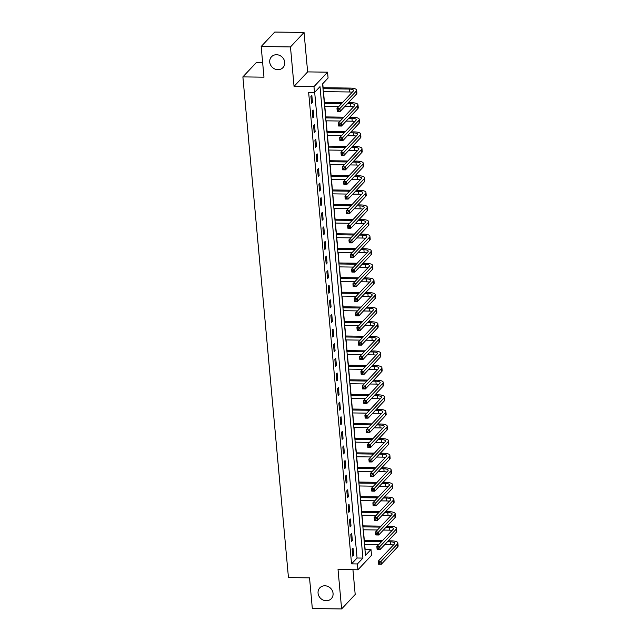 <?xml version="1.0" encoding="UTF-8"?>
<svg xmlns="http://www.w3.org/2000/svg" width="641" height="641" viewBox="0 0 641 641"><rect width="100%" height="100%" fill="white"/><g stroke="black" fill="none" stroke-linecap="round" stroke-linejoin="round"><path stroke-width="0.96" d="M324.883 585.786A7.884 7.099 43.2 0 1 332.238 590.521A7.884 7.099 43.2 0 1 331.309 598.662A7.884 7.099 43.2 0 1 326.245 600.737A7.884 7.099 43.2 0 1 318.881 596.002A7.884 7.099 43.2 0 1 319.811 587.861A7.884 7.099 43.2 0 1 324.883 585.786M276.551 54.725A7.884 7.099 43.2 0 1 283.907 59.461A7.884 7.099 43.2 0 1 282.977 67.601A7.884 7.099 43.2 0 1 277.914 69.685A7.884 7.099 43.2 0 1 270.55 64.941A7.884 7.099 43.2 0 1 271.48 56.801A7.884 7.099 43.2 0 1 276.551 54.725M370.995 549.489L371.524 555.33L357.942 569.793L357.406 563.952L362.918 558.087L320.011 86.623L314.499 92.48L313.97 86.639L327.551 72.177L328.088 78.018L322.575 83.883L365.482 555.354L370.995 549.489L365.138 549.401L364.681 544.393M262.634 62.514L256.464 62.425L242.883 76.888L288.45 577.573L309.539 577.87L312.327 608.541L341.613 608.95L355.194 594.487L352.943 569.721M242.883 76.888L263.972 77.184L261.175 46.513L274.765 32.05L304.05 32.459L290.469 46.929L294.051 86.359L313.97 86.639M294.051 86.359L307.64 71.896L304.05 32.459M307.64 71.896L327.551 72.177M364.32 540.483L363.351 529.787M362.99 525.876L362.021 515.18M361.66 511.27L360.691 500.573M360.33 496.663L359.361 485.974M359.008 482.056L358.031 471.367M357.678 467.449L356.7 456.761M356.348 452.85L355.37 442.154M355.018 438.244L354.04 427.547M353.688 423.637L352.718 412.94M352.358 409.03L351.388 398.341M351.028 394.423L350.058 383.735M349.698 379.817L348.728 369.128M348.367 365.21L347.398 354.521M347.045 350.611L346.068 339.914M345.715 336.004L344.738 325.308M344.385 321.397L343.408 310.701M343.055 306.791L342.078 296.102M341.725 292.184L340.756 281.495M340.395 277.577L339.426 266.888M339.065 262.978L338.095 252.282M337.735 248.371L336.765 237.675M336.405 233.765L335.435 223.068M335.083 219.158L334.105 208.461M333.753 204.551L332.775 193.862M332.423 189.944L331.445 179.256M331.093 175.338L330.115 164.649M329.762 160.739L328.793 150.042M328.432 146.132L327.463 135.435M327.102 131.525L326.133 120.829M325.772 116.918L324.803 106.222M324.442 102.312L323.473 91.623M323.112 87.705L322.752 83.699M261.175 46.513L290.469 46.929M314.499 92.48L308.642 92.4L351.548 563.872L357.061 558.007L314.675 92.296M310.917 96.39L311.558 103.393L312.471 102.424L311.838 95.413L310.917 96.39M312.247 110.989L312.888 118L313.802 117.023L313.169 110.012L312.247 110.989M313.577 125.596L314.218 132.607L315.132 131.629L314.499 124.618L313.577 125.596M314.907 140.203L315.548 147.214L316.462 146.236L315.821 139.225L314.907 140.203M316.237 154.81L316.87 161.82L317.792 160.843L317.151 153.832L316.237 154.81M317.567 169.416L318.2 176.427L319.122 175.45L318.481 168.439L317.567 169.416M318.897 184.023L319.53 191.034L320.452 190.056L319.811 183.046L318.897 184.023M320.22 198.622L320.861 205.633L321.782 204.655L321.141 197.652L320.22 198.622M321.55 213.229L322.191 220.24L323.112 219.262L322.471 212.251L321.55 213.229M322.88 227.835L323.521 234.846L324.434 233.869L323.801 226.858L322.88 227.835M324.21 242.442L324.851 249.453L325.764 248.476L325.131 241.465L324.21 242.442M325.54 257.049L326.181 264.06L327.094 263.082L326.461 256.071L325.54 257.049M326.87 271.656L327.511 278.667L328.424 277.689L327.783 270.678L326.87 271.656M328.2 286.263L328.833 293.274L329.754 292.296L329.113 285.285L328.2 286.263M329.53 300.861L330.163 307.872L331.085 306.895L330.444 299.884L329.53 300.861M330.86 315.468L331.493 322.479L332.415 321.502L331.774 314.491L330.86 315.468M332.182 330.075L332.823 337.086L333.745 336.108L333.104 329.097L332.182 330.075M333.512 344.682L334.153 351.693L335.075 350.715L334.434 343.704L333.512 344.682M334.842 359.289L335.483 366.299L336.397 365.322L335.764 358.311L334.842 359.289M336.172 373.895L336.813 380.906L337.727 379.929L337.094 372.918L336.172 373.895M337.503 388.502L338.144 395.513L339.057 394.536L338.424 387.525L337.503 388.502M338.833 403.101L339.474 410.112L340.387 409.134L339.746 402.123L338.833 403.101M340.163 417.708L340.796 424.719L341.717 423.741L341.076 416.73L340.163 417.708M341.493 432.314L342.126 439.325L343.047 438.348L342.406 431.337L341.493 432.314M342.823 446.921L343.456 453.932L344.377 452.955L343.736 445.944L342.823 446.921M344.153 461.528L344.786 468.539L345.707 467.561L345.066 460.55L344.153 461.528M345.475 476.135L346.116 483.146L347.037 482.168L346.396 475.157L345.475 476.135M346.805 490.742L347.446 497.745L348.359 496.775L347.726 489.764L346.805 490.742M348.135 505.34L348.776 512.351L349.69 511.374L349.057 504.363L348.135 505.34M349.465 519.947L350.106 526.958L351.02 525.981L350.387 518.97L349.465 519.947M350.795 534.554L351.436 541.565L352.35 540.587L351.717 533.576L350.795 534.554M352.125 549.161L352.758 556.172L353.68 555.194L353.039 548.183L352.125 549.161M357.942 569.793L338.023 569.512L341.613 608.95M351.548 563.872L357.406 563.952M357.061 558.007L362.918 558.087M311.47 102.408L312.471 102.424M312.792 117.015L313.802 117.023M314.122 131.613L315.132 131.629M315.452 146.22L316.462 146.236M316.782 160.827L317.792 160.843M318.112 175.434L319.122 175.45M319.442 190.04L320.452 190.056M320.772 204.647L321.782 204.655M322.103 219.254L323.112 219.262M323.433 233.853L324.434 233.869M324.755 248.46L325.764 248.476M326.085 263.066L327.094 263.082M327.415 277.673L328.424 277.689M328.745 292.28L329.754 292.296M330.075 306.887L331.085 306.895M331.405 321.494L332.415 321.502M332.735 336.092L333.745 336.108M334.065 350.699L335.075 350.715M335.395 365.306L336.397 365.322M336.725 379.913L337.727 379.929M338.047 394.519L339.057 394.536M339.377 409.126L340.387 409.134M340.708 423.725L341.717 423.741M342.038 438.332L343.047 438.348M343.368 452.939L344.377 452.955M344.698 467.545L345.707 467.561M346.028 482.152L347.037 482.168M347.358 496.759L348.359 496.775M348.688 511.366L349.69 511.374M350.01 525.965L351.02 525.981M351.34 540.571L352.35 540.587M352.67 555.178L353.68 555.194M338.632 109.891L337.462 109.875L337.567 111.045L338.736 111.061L338.632 109.891L339.906 108.521L340.171 111.438L337.246 111.398L336.982 108.481L339.906 108.521L356.228 91.142A9.238 2.82 -5.2 0 0 356.644 90.181A9.238 2.82 -5.2 0 0 350.194 88.089L322.928 87.705M323.016 88.698L349.273 89.067A6.162 1.883 174.8 0 1 353.576 90.461A6.162 1.883 174.8 0 1 353.295 91.102L336.982 108.481L337.462 109.875M323.28 91.615L349.545 91.984A6.162 1.883 174.8 0 1 352.189 92.28M338.736 111.061L340.171 111.438L356.492 94.067A9.238 2.82 -5.2 0 0 356.909 93.105L356.644 90.181M339.962 124.498L338.793 124.482L338.897 125.652L340.067 125.668L339.962 124.498L341.236 123.128L341.501 126.045L338.576 126.005L338.312 123.088L341.236 123.128L357.558 105.749A9.238 2.82 -5.2 0 0 357.974 104.787A9.238 2.82 -5.2 0 0 351.524 102.696L348.432 102.648M342.534 102.568L324.258 102.312M324.346 103.305L341.613 103.546M347.51 103.626L350.603 103.674A6.162 1.883 174.8 0 1 354.906 105.068A6.162 1.883 174.8 0 1 354.625 105.709L338.312 123.088L338.793 124.482M324.61 106.222L338.913 106.422M344.81 106.51L350.867 106.59A6.162 1.883 174.8 0 1 353.52 106.887M340.067 125.668L341.501 126.045L357.822 108.674A9.238 2.82 -5.2 0 0 358.239 107.712L357.974 104.787M341.292 139.105L340.123 139.089L340.227 140.259L341.397 140.275L341.292 139.105L342.566 137.735L342.831 140.651L339.906 140.611L339.634 137.687L342.566 137.735L358.888 120.356A9.238 2.82 -5.2 0 0 359.305 119.394A9.238 2.82 -5.2 0 0 352.854 117.295L349.762 117.255M343.864 117.175L325.58 116.918M325.676 117.904L342.943 118.152M348.84 118.232L351.933 118.273A6.162 1.883 174.8 0 1 356.236 119.675A6.162 1.883 174.8 0 1 355.955 120.316L339.634 137.687L340.123 139.089M325.94 120.829L340.243 121.029M346.14 121.109L352.197 121.197A6.162 1.883 174.8 0 1 354.85 121.494M341.397 140.275L342.831 140.651L359.152 123.272A9.238 2.82 -5.2 0 0 359.569 122.311L359.305 119.394M342.623 153.712L341.445 153.696L341.557 154.866L342.727 154.882L342.623 153.712L343.897 152.334L344.161 155.258L341.236 155.218L340.964 152.294L343.897 152.334L360.218 134.963A9.238 2.82 -5.2 0 0 360.635 134.001A9.238 2.82 -5.2 0 0 354.185 131.902L351.092 131.862M345.187 131.782L326.91 131.525M327.006 132.511L344.273 132.759M350.17 132.839L353.263 132.879A6.162 1.883 174.8 0 1 357.566 134.281A6.162 1.883 174.8 0 1 357.285 134.922L340.964 152.294L341.445 153.696M327.271 135.435L341.565 135.636M347.47 135.716L353.528 135.804A6.162 1.883 174.8 0 1 356.18 136.1M342.727 154.882L344.161 155.258L360.482 137.879A9.238 2.82 -5.2 0 0 360.899 136.918L360.635 134.001M343.945 168.319L342.775 168.303L342.887 169.464L344.057 169.48L343.945 168.319L345.227 166.94L345.491 169.865L342.558 169.825L342.294 166.9L345.227 166.94L361.54 149.569A9.238 2.82 -5.2 0 0 361.965 148.608A9.238 2.82 -5.2 0 0 355.515 146.509L352.414 146.469M346.517 146.38L328.24 146.124M328.328 147.118L345.603 147.358M351.5 147.446L354.593 147.486A6.162 1.883 174.8 0 1 358.896 148.88A6.162 1.883 174.8 0 1 358.615 149.521L342.294 166.9L342.775 168.303M328.601 150.042L342.895 150.242M348.792 150.323L354.858 150.411A6.162 1.883 174.8 0 1 357.51 150.699M344.057 169.48L345.491 169.865L361.812 152.486A9.238 2.82 -5.2 0 0 362.229 151.524L361.965 148.608M345.275 182.917L344.105 182.901L344.209 184.071L345.387 184.087L345.275 182.917L346.557 181.547L346.821 184.472L343.888 184.432L343.624 181.507L346.557 181.547L362.87 164.168A9.238 2.82 -5.2 0 0 363.287 163.207A9.238 2.82 -5.2 0 0 356.837 161.115L353.744 161.075M347.847 160.987L329.57 160.731M329.658 161.724L346.933 161.965M352.83 162.053L355.923 162.093A6.162 1.883 174.8 0 1 360.226 163.487A6.162 1.883 174.8 0 1 359.946 164.128L343.624 181.507L344.105 182.901M329.931 164.649L344.225 164.849M350.122 164.929L356.188 165.017A6.162 1.883 174.8 0 1 358.84 165.306M345.387 184.087L346.821 184.472L363.135 167.093A9.238 2.82 -5.2 0 0 363.559 166.131L363.287 163.207M346.605 197.524L345.435 197.508L345.539 198.678L346.717 198.694L346.605 197.524L347.887 196.154L348.151 199.079L345.219 199.031L344.954 196.114L347.887 196.154L364.2 178.775A9.238 2.82 -5.2 0 0 364.617 177.813A9.238 2.82 -5.2 0 0 358.167 175.722L355.074 175.674M349.177 175.594L330.9 175.338M330.988 176.331L348.263 176.571M354.161 176.652L357.253 176.7A6.162 1.883 174.8 0 1 361.548 178.094A6.162 1.883 174.8 0 1 361.276 178.735L344.954 196.114L345.435 197.508M331.253 179.248L345.555 179.448M351.452 179.536L357.518 179.616A6.162 1.883 174.8 0 1 360.17 179.913M346.717 198.694L348.151 199.079L364.465 181.699A9.238 2.82 -5.2 0 0 364.889 180.738L364.617 177.813M347.935 212.131L346.765 212.115L346.869 213.285L348.039 213.301L347.935 212.131L349.209 210.761L349.481 213.677L346.549 213.637L346.284 210.721L349.209 210.761L365.53 193.382A9.238 2.82 -5.2 0 0 365.947 192.42A9.238 2.82 -5.2 0 0 359.497 190.329L356.404 190.281M350.507 190.201L332.23 189.944M332.318 190.938L349.585 191.178M355.491 191.258L358.583 191.306A6.162 1.883 174.8 0 1 362.878 192.701A6.162 1.883 174.8 0 1 362.606 193.342L346.284 210.721L346.765 212.115M332.583 193.854L346.885 194.055M352.782 194.143L358.848 194.223A6.162 1.883 174.8 0 1 361.492 194.519M348.039 213.301L349.481 213.677L365.795 196.306A9.238 2.82 -5.2 0 0 366.211 195.345L365.947 192.42M349.265 226.738L348.095 226.722L348.199 227.892L349.369 227.908L349.265 226.738L350.539 225.368L350.811 228.284L347.879 228.244L347.614 225.328L350.539 225.368L366.86 207.988A9.238 2.82 -5.2 0 0 367.277 207.027A9.238 2.82 -5.2 0 0 360.827 204.936L357.734 204.888M351.837 204.808L333.56 204.551M333.649 205.545L350.915 205.785M356.813 205.865L359.913 205.913A6.162 1.883 174.8 0 1 364.208 207.307A6.162 1.883 174.8 0 1 363.928 207.948L347.614 225.328L348.095 226.722M333.913 208.461L348.215 208.662M354.112 208.75L360.178 208.83A6.162 1.883 174.8 0 1 362.822 209.126M349.369 227.908L350.811 228.284L367.125 210.905A9.238 2.82 -5.2 0 0 367.541 209.952L367.277 207.027M350.595 241.345L349.425 241.328L349.529 242.498L350.699 242.514L350.595 241.345L351.869 239.974L352.133 242.891L349.209 242.851L348.944 239.926L351.869 239.974L368.19 222.595A9.238 2.82 -5.2 0 0 368.607 221.634A9.238 2.82 -5.2 0 0 362.157 219.534L359.064 219.494M353.167 219.414L334.89 219.158M334.979 220.143L352.246 220.392M358.143 220.472L361.236 220.512A6.162 1.883 174.8 0 1 365.538 221.914A6.162 1.883 174.8 0 1 365.258 222.555L348.944 239.926L349.425 241.328M335.243 223.068L349.545 223.268M355.443 223.348L361.508 223.437A6.162 1.883 174.8 0 1 364.152 223.733M350.699 242.514L352.133 242.891L368.455 225.512A9.238 2.82 -5.2 0 0 368.871 224.55L368.607 221.634M351.925 255.951L350.755 255.935L350.859 257.097L352.029 257.121L351.925 255.951L353.199 254.573L353.463 257.498L350.539 257.458L350.274 254.533L353.199 254.573L369.52 237.202A9.238 2.82 -5.2 0 0 369.937 236.241A9.238 2.82 -5.2 0 0 363.487 234.141L360.394 234.101M354.497 234.021L336.221 233.757M336.309 234.75L353.576 234.999M359.473 235.079L362.566 235.119A6.162 1.883 174.8 0 1 366.868 236.521A6.162 1.883 174.8 0 1 366.588 237.154L350.274 254.533L350.755 255.935M336.573 237.675L350.875 237.875M356.773 237.955L362.838 238.043A6.162 1.883 174.8 0 1 365.482 238.34M352.029 257.121L353.463 257.498L369.785 240.119A9.238 2.82 -5.2 0 0 370.202 239.157L369.937 236.241M353.255 270.558L352.085 270.534L352.189 271.704L353.359 271.72L353.255 270.558L354.529 269.18L354.793 272.105L351.869 272.064L351.597 269.14L354.529 269.18L370.851 251.801A9.238 2.82 -5.2 0 0 371.267 250.847A9.238 2.82 -5.2 0 0 364.817 248.748L361.724 248.708M355.827 248.62L337.543 248.363M337.639 249.357L354.906 249.597M360.803 249.686L363.896 249.726A6.162 1.883 174.8 0 1 368.198 251.12A6.162 1.883 174.8 0 1 367.918 251.761L351.597 269.14L352.085 270.534M337.903 252.282L352.205 252.482M358.103 252.562L364.16 252.65A6.162 1.883 174.8 0 1 366.812 252.939M353.359 271.72L354.793 272.105L371.115 254.725A9.238 2.82 -5.2 0 0 371.532 253.764L371.267 250.847M354.585 285.157L353.407 285.141L353.52 286.311L354.689 286.327L354.585 285.157L355.859 283.787L356.124 286.711L353.199 286.671L352.927 283.747L355.859 283.787L372.181 266.408A9.238 2.82 -5.2 0 0 372.597 265.446A9.238 2.82 -5.2 0 0 366.147 263.355L363.054 263.315M357.149 263.227L338.873 262.97M338.969 263.964L356.236 264.204M362.133 264.292L365.226 264.332A6.162 1.883 174.8 0 1 369.528 265.727A6.162 1.883 174.8 0 1 369.248 266.368L352.927 283.747L353.407 285.141M339.233 266.888L353.528 267.089M359.433 267.169L365.49 267.257A6.162 1.883 174.8 0 1 368.142 267.545M354.689 286.327L356.124 286.711L372.445 269.332A9.238 2.82 -5.2 0 0 372.862 268.371L372.597 265.446M355.915 299.764L354.737 299.748L354.85 300.917L356.019 300.933L355.915 299.764L357.189 298.394L357.454 301.318L354.521 301.27L354.257 298.353L357.189 298.394L373.503 281.014A9.238 2.82 -5.2 0 0 373.927 280.053A9.238 2.82 -5.2 0 0 367.477 277.962L364.384 277.914M358.479 277.833L340.203 277.577M340.299 278.571L357.566 278.811M363.463 278.891L366.556 278.939A6.162 1.883 174.8 0 1 370.859 280.333A6.162 1.883 174.8 0 1 370.578 280.974L354.257 298.353L354.737 299.748M340.563 281.487L354.858 281.687M360.755 281.776L366.82 281.856A6.162 1.883 174.8 0 1 369.472 282.152M356.019 300.933L357.454 301.318L373.775 283.939A9.238 2.82 -5.2 0 0 374.192 282.977L373.927 280.053M357.237 314.37L356.067 314.354L356.172 315.524L357.349 315.54L357.237 314.37L358.519 313L358.784 315.917L355.851 315.877L355.587 312.96L358.519 313L374.833 295.621A9.238 2.82 -5.2 0 0 375.249 294.66A9.238 2.82 -5.2 0 0 368.799 292.568L365.707 292.52M359.809 292.44L341.533 292.184M341.621 293.177L358.896 293.418M364.793 293.498L367.886 293.546A6.162 1.883 174.8 0 1 372.189 294.94A6.162 1.883 174.8 0 1 371.908 295.581L355.587 312.96L356.067 314.354M341.893 296.094L356.188 296.294M362.085 296.382L368.15 296.463A6.162 1.883 174.8 0 1 370.802 296.759M357.349 315.54L358.784 315.917L375.105 298.546A9.238 2.82 -5.2 0 0 375.522 297.584L375.249 294.66M358.567 328.977L357.398 328.961L357.502 330.131L358.68 330.147L358.567 328.977L359.849 327.607L360.114 330.524L357.181 330.484L356.917 327.567L359.849 327.607L376.163 310.228A9.238 2.82 -5.2 0 0 376.579 309.266A9.238 2.82 -5.2 0 0 370.129 307.175L367.037 307.127M361.139 307.047L342.863 306.791M342.951 307.776L360.226 308.025M366.123 308.105L369.216 308.153A6.162 1.883 174.8 0 1 373.511 309.547A6.162 1.883 174.8 0 1 373.238 310.188L356.917 327.567L357.398 328.961M343.215 310.701L357.518 310.901M363.415 310.981L369.48 311.069A6.162 1.883 174.8 0 1 372.133 311.366M358.68 330.147L360.114 330.524L376.427 313.145A9.238 2.82 -5.2 0 0 376.852 312.191L376.579 309.266M359.897 343.584L358.728 343.568L358.832 344.738L360.002 344.754L359.897 343.584L361.171 342.214L361.444 345.13L358.511 345.09L358.247 342.166L361.171 342.214L377.493 324.835A9.238 2.82 -5.2 0 0 377.91 323.873A9.238 2.82 -5.2 0 0 371.46 321.774L368.367 321.734M362.469 321.654L344.193 321.397M344.281 322.383L361.548 322.631M367.453 322.711L370.546 322.752A6.162 1.883 174.8 0 1 374.841 324.154A6.162 1.883 174.8 0 1 374.568 324.795L358.247 342.166L358.728 343.568M344.546 325.308L358.848 325.508M364.745 325.588L370.81 325.676A6.162 1.883 174.8 0 1 373.455 325.973M360.002 344.754L361.444 345.13L377.757 327.751A9.238 2.82 -5.2 0 0 378.174 326.79L377.91 323.873M361.228 358.191L360.058 358.175L360.162 359.337L361.332 359.353L361.228 358.191L362.502 356.813L362.774 359.737L359.841 359.697L359.577 356.773L362.502 356.813L378.823 339.442A9.238 2.82 -5.2 0 0 379.24 338.48A9.238 2.82 -5.2 0 0 372.79 336.381L369.697 336.341M363.8 336.253L345.523 335.996M345.611 336.99L362.878 337.23M368.783 337.318L371.876 337.358A6.162 1.883 174.8 0 1 376.171 338.76A6.162 1.883 174.8 0 1 375.898 339.393L359.577 356.773L360.058 358.175M345.876 339.914L360.178 340.115M366.075 340.195L372.141 340.283A6.162 1.883 174.8 0 1 374.785 340.579M361.332 359.353L362.774 359.737L379.087 342.358A9.238 2.82 -5.2 0 0 379.504 341.397L379.24 338.48M362.558 372.798L361.388 372.774L361.492 373.943L362.662 373.959L362.558 372.798L363.832 371.419L364.096 374.344L361.171 374.304L360.907 371.379L363.832 371.419L380.153 354.04A9.238 2.82 -5.2 0 0 380.57 353.087A9.238 2.82 -5.2 0 0 374.12 350.988L371.027 350.947M365.13 350.859L346.853 350.603M346.941 351.597L364.208 351.837M370.105 351.925L373.198 351.965A6.162 1.883 174.8 0 1 377.501 353.359A6.162 1.883 174.8 0 1 377.22 354L360.907 371.379L361.388 372.774M347.206 354.521L361.508 354.721M367.405 354.802L373.471 354.89A6.162 1.883 174.8 0 1 376.115 355.178M362.662 373.959L364.096 374.344L380.417 356.965A9.238 2.82 -5.2 0 0 380.834 356.003L380.57 353.087M363.888 387.396L362.718 387.38L362.822 388.55L363.992 388.566L363.888 387.396L365.162 386.026L365.426 388.951L362.502 388.911L362.237 385.986L365.162 386.026L381.483 368.647A9.238 2.82 -5.2 0 0 381.9 367.686A9.238 2.82 -5.2 0 0 375.45 365.594L372.357 365.554M366.46 365.466L348.183 365.21M348.271 366.203L365.538 366.444M371.435 366.532L374.528 366.572A6.162 1.883 174.8 0 1 378.831 367.966A6.162 1.883 174.8 0 1 378.551 368.607L362.237 385.986L362.718 387.38M348.536 369.12L362.838 369.328M368.735 369.408L374.801 369.496A6.162 1.883 174.8 0 1 377.445 369.785M363.992 388.566L365.426 388.951L381.748 371.572A9.238 2.82 -5.2 0 0 382.164 370.61L381.9 367.686M365.218 402.003L364.048 401.987L364.152 403.157L365.322 403.173L365.218 402.003L366.492 400.633L366.756 403.558L363.832 403.51L363.567 400.593L366.492 400.633L382.813 383.254A9.238 2.82 -5.2 0 0 383.23 382.292A9.238 2.82 -5.2 0 0 376.78 380.201L373.687 380.153M367.79 380.073L349.505 379.817M349.601 380.81L366.868 381.05M372.766 381.131L375.858 381.179A6.162 1.883 174.8 0 1 380.161 382.573A6.162 1.883 174.8 0 1 379.881 383.214L363.567 400.593L364.048 401.987M349.866 383.727L364.168 383.927M370.065 384.015L376.123 384.095A6.162 1.883 174.8 0 1 378.775 384.392M365.322 403.173L366.756 403.558L383.078 386.178A9.238 2.82 -5.2 0 0 383.494 385.217L383.23 382.292M366.548 416.61L365.37 416.594L365.482 417.764L366.652 417.78L366.548 416.61L367.822 415.24L368.086 418.156L365.162 418.116L364.889 415.2L367.822 415.24L384.143 397.861A9.238 2.82 -5.2 0 0 384.56 396.899A9.238 2.82 -5.2 0 0 378.11 394.808L375.017 394.76M369.112 394.68L350.835 394.423M350.931 395.417L368.198 395.657M374.096 395.737L377.188 395.785A6.162 1.883 174.8 0 1 381.491 397.18A6.162 1.883 174.8 0 1 381.211 397.821L364.889 415.2L365.37 416.594M351.196 398.333L365.49 398.534M371.395 398.622L377.453 398.702A6.162 1.883 174.8 0 1 380.105 398.998M366.652 417.78L368.086 418.156L384.408 400.785A9.238 2.82 -5.2 0 0 384.824 399.824L384.56 396.899M367.878 431.217L366.7 431.201L366.812 432.371L367.982 432.387L367.878 431.217L369.152 429.847L369.416 432.763L366.484 432.723L366.219 429.807L369.152 429.847L385.465 412.467A9.238 2.82 -5.2 0 0 385.89 411.506A9.238 2.82 -5.2 0 0 379.44 409.415L376.347 409.367M370.442 409.287L352.165 409.03M352.262 410.016L369.528 410.264M375.426 410.344L378.519 410.384A6.162 1.883 174.8 0 1 382.821 411.786A6.162 1.883 174.8 0 1 382.541 412.427L366.219 429.807L366.7 431.201M352.526 412.94L366.82 413.141M372.725 413.221L378.783 413.309A6.162 1.883 174.8 0 1 381.435 413.605M367.982 432.387L369.416 432.763L385.738 415.384A9.238 2.82 -5.2 0 0 386.154 414.423L385.89 411.506M369.2 445.824L368.03 445.807L368.142 446.977L369.312 446.993L369.2 445.824L370.482 444.453L370.746 447.37L367.814 447.33L367.549 444.405L370.482 444.453L386.795 427.074A9.238 2.82 -5.2 0 0 387.22 426.113A9.238 2.82 -5.2 0 0 380.762 424.013L377.669 423.973M371.772 423.893L353.495 423.637M353.584 424.622L370.859 424.871M376.756 424.951L379.849 424.991A6.162 1.883 174.8 0 1 384.151 426.393A6.162 1.883 174.8 0 1 383.871 427.034L367.549 444.405L368.03 445.807M353.856 427.547L368.15 427.747M374.048 427.827L380.113 427.916A6.162 1.883 174.8 0 1 382.765 428.212M369.312 446.993L370.746 447.37L387.068 429.991A9.238 2.82 -5.2 0 0 387.485 429.029L387.22 426.113M370.53 460.43L369.36 460.414L369.464 461.576L370.642 461.592L370.53 460.43L371.812 459.052L372.076 461.977L369.144 461.937L368.879 459.012L371.812 459.052L388.125 441.681A9.238 2.82 -5.2 0 0 388.542 440.72A9.238 2.82 -5.2 0 0 382.092 438.62L378.999 438.58M373.102 438.492L354.826 438.236M354.914 439.229L372.189 439.47M378.086 439.558L381.179 439.598A6.162 1.883 174.8 0 1 385.481 440.992A6.162 1.883 174.8 0 1 385.201 441.633L368.879 459.012L369.36 460.414M355.186 442.154L369.48 442.354M375.378 442.434L381.443 442.522A6.162 1.883 174.8 0 1 384.095 442.819M370.642 461.592L372.076 461.977L388.39 444.598A9.238 2.82 -5.2 0 0 388.815 443.636L388.542 440.72M371.86 475.029L370.69 475.013L370.794 476.183L371.972 476.199L371.86 475.029L373.134 473.659L373.407 476.583L370.474 476.543L370.21 473.619L373.134 473.659L389.456 456.28A9.238 2.82 -5.2 0 0 389.872 455.318A9.238 2.82 -5.2 0 0 383.422 453.227L380.329 453.187M374.432 453.099L356.156 452.842M356.244 453.836L373.519 454.076M379.416 454.165L382.509 454.205A6.162 1.883 174.8 0 1 386.803 455.599A6.162 1.883 174.8 0 1 386.531 456.24L370.21 473.619L370.69 475.013M356.508 456.761L370.81 456.961M376.708 457.041L382.773 457.129A6.162 1.883 174.8 0 1 385.425 457.418M371.972 476.199L373.407 476.583L389.72 459.204A9.238 2.82 -5.2 0 0 390.137 458.243L389.872 455.318M373.19 489.636L372.02 489.62L372.125 490.79L373.294 490.806L373.19 489.636L374.464 488.266L374.737 491.19L371.804 491.15L371.54 488.226L374.464 488.266L390.786 470.887A9.238 2.82 -5.2 0 0 391.202 469.925A9.238 2.82 -5.2 0 0 384.752 467.834L381.659 467.786M375.762 467.706L357.486 467.449M357.574 468.443L374.841 468.683M380.746 468.763L383.839 468.811A6.162 1.883 174.8 0 1 388.134 470.206A6.162 1.883 174.8 0 1 387.861 470.847L371.54 488.226L372.02 489.62M357.838 471.359L372.141 471.56M378.038 471.648L384.103 471.728A6.162 1.883 174.8 0 1 386.747 472.024M373.294 490.806L374.737 491.19L391.05 473.811A9.238 2.82 -5.2 0 0 391.467 472.85L391.202 469.925M374.52 504.243L373.35 504.227L373.455 505.396L374.624 505.412L374.52 504.243L375.794 502.873L376.059 505.789L373.134 505.749L372.87 502.832L375.794 502.873L392.116 485.493A9.238 2.82 -5.2 0 0 392.532 484.532A9.238 2.82 -5.2 0 0 386.082 482.441L382.989 482.393M377.092 482.312L358.816 482.056M358.904 483.05L376.171 483.29M382.068 483.37L385.169 483.418A6.162 1.883 174.8 0 1 389.464 484.812A6.162 1.883 174.8 0 1 389.183 485.453L372.87 502.832L373.35 504.227M359.168 485.966L373.471 486.166M379.368 486.255L385.433 486.335A6.162 1.883 174.8 0 1 388.077 486.631M374.624 505.412L376.059 505.789L392.38 488.418A9.238 2.82 -5.2 0 0 392.797 487.456L392.532 484.532M375.85 518.849L374.681 518.833L374.785 520.003L375.955 520.019L375.85 518.849L377.124 517.479L377.389 520.396L374.464 520.356L374.2 517.439L377.124 517.479L393.446 500.1A9.238 2.82 -5.2 0 0 393.862 499.139A9.238 2.82 -5.2 0 0 387.412 497.047L384.32 496.999M378.422 496.919L360.146 496.663M360.234 497.656L377.501 497.897M383.398 497.977L386.491 498.025A6.162 1.883 174.8 0 1 390.794 499.419A6.162 1.883 174.8 0 1 390.513 500.06L374.2 517.439L374.681 518.833M360.498 500.573L374.801 500.773M380.698 500.861L386.763 500.942A6.162 1.883 174.8 0 1 389.408 501.238M375.955 520.019L377.389 520.396L393.71 503.025A9.238 2.82 -5.2 0 0 394.127 502.063L393.862 499.139M377.18 533.456L376.011 533.44L376.115 534.61L377.285 534.626L377.18 533.456L378.454 532.086L378.719 535.003L375.794 534.963L375.53 532.038L378.454 532.086L394.776 514.707A9.238 2.82 -5.2 0 0 395.193 513.745A9.238 2.82 -5.2 0 0 388.742 511.646L385.65 511.606M379.752 511.526L361.476 511.27M361.564 512.255L378.831 512.504M384.728 512.584L387.821 512.624A6.162 1.883 174.8 0 1 392.124 514.026A6.162 1.883 174.8 0 1 391.843 514.667L375.53 532.038L376.011 533.44M361.828 515.18L376.131 515.38M382.028 515.46L388.085 515.548A6.162 1.883 174.8 0 1 390.738 515.845M377.285 534.626L378.719 535.003L395.04 517.624A9.238 2.82 -5.2 0 0 395.457 516.662L395.193 513.745M378.51 548.063L377.333 548.047L377.445 549.217L378.615 549.233L378.51 548.063L379.784 546.685L380.049 549.609L377.124 549.569L376.852 546.645L379.784 546.685L396.106 529.314A9.238 2.82 -5.2 0 0 396.523 528.352A9.238 2.82 -5.2 0 0 390.073 526.253L386.98 526.213M381.083 526.133L362.798 525.876M362.894 526.862L380.161 527.11M386.058 527.19L389.151 527.231A6.162 1.883 174.8 0 1 393.454 528.633A6.162 1.883 174.8 0 1 393.173 529.274L376.852 546.645L377.333 548.047M363.159 529.787L377.461 529.987M383.358 530.067L389.416 530.155A6.162 1.883 174.8 0 1 392.068 530.452M378.615 549.233L380.049 549.609L396.37 532.23A9.238 2.82 -5.2 0 0 396.787 531.269L396.523 528.352M379.841 562.67L378.663 562.654L378.775 563.816L379.945 563.832L379.841 562.67L381.115 561.292L381.379 564.216L378.454 564.176L378.182 561.252L381.115 561.292L397.436 543.921A9.238 2.82 -5.2 0 0 397.853 542.959A9.238 2.82 -5.2 0 0 391.403 540.86L388.31 540.82M382.405 540.732L364.128 540.475M364.224 541.469L381.491 541.709M387.388 541.797L390.481 541.837A6.162 1.883 174.8 0 1 394.784 543.231A6.162 1.883 174.8 0 1 394.503 543.872L378.182 561.252L378.663 562.654M364.489 544.393L378.783 544.594M384.688 544.674L390.746 544.762A6.162 1.883 174.8 0 1 393.398 545.05M379.945 563.832L381.379 564.216L397.7 546.837A9.238 2.82 -5.2 0 0 398.117 545.876L397.853 542.959M349.273 89.067L349.545 91.984M356.228 91.142L356.492 94.067M350.603 103.674L350.867 106.59M357.558 105.749L357.822 108.674M351.933 118.273L352.197 121.197M358.888 120.356L359.152 123.272M353.263 132.879L353.528 135.804M360.218 134.963L360.482 137.879M354.593 147.486L354.858 150.411M361.54 149.569L361.812 152.486M355.923 162.093L356.188 165.017M362.87 164.168L363.135 167.093M357.253 176.7L357.518 179.616M364.2 178.775L364.465 181.699M358.583 191.306L358.848 194.223M365.53 193.382L365.795 196.306M359.913 205.913L360.178 208.83M366.86 207.988L367.125 210.905M361.236 220.512L361.508 223.437M368.19 222.595L368.455 225.512M362.566 235.119L362.838 238.043M369.52 237.202L369.785 240.119M363.896 249.726L364.16 252.65M370.851 251.801L371.115 254.725M365.226 264.332L365.49 267.257M372.181 266.408L372.445 269.332M366.556 278.939L366.82 281.856M373.503 281.014L373.775 283.939M367.886 293.546L368.15 296.463M374.833 295.621L375.105 298.546M369.216 308.153L369.48 311.069M376.163 310.228L376.427 313.145M370.546 322.752L370.81 325.676M377.493 324.835L377.757 327.751M371.876 337.358L372.141 340.283M378.823 339.442L379.087 342.358M373.198 351.965L373.471 354.89M380.153 354.04L380.417 356.965M374.528 366.572L374.801 369.496M381.483 368.647L381.748 371.572M375.858 381.179L376.123 384.095M382.813 383.254L383.078 386.178M377.188 395.785L377.453 398.702M384.143 397.861L384.408 400.785M378.519 410.384L378.783 413.309M385.465 412.467L385.738 415.384M379.849 424.991L380.113 427.916M386.795 427.074L387.068 429.991M381.179 439.598L381.443 442.522M388.125 441.681L388.39 444.598M382.509 454.205L382.773 457.129M389.456 456.28L389.72 459.204M383.839 468.811L384.103 471.728M390.786 470.887L391.05 473.811M385.169 483.418L385.433 486.335M392.116 485.493L392.38 488.418M386.491 498.025L386.763 500.942M393.446 500.1L393.71 503.025M387.821 512.624L388.085 515.548M394.776 514.707L395.04 517.624M389.151 527.231L389.416 530.155M396.106 529.314L396.37 532.23M390.481 541.837L390.746 544.762M397.436 543.921L397.7 546.837"/></g></svg>
